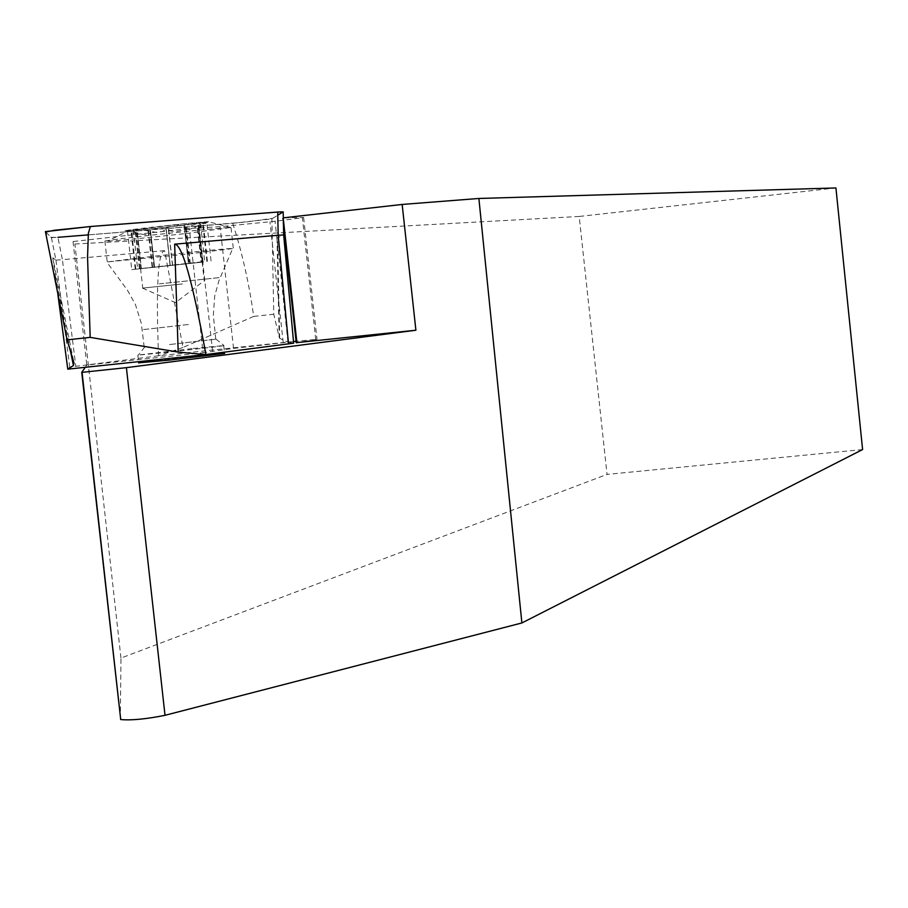 <?xml version="1.0" encoding="UTF-8"?>
<svg xmlns="http://www.w3.org/2000/svg" width="908" height="908" viewBox="0 0 908 908"><rect width="100%" height="100%" fill="white"/><g stroke="black" fill="none" stroke-linecap="round" stroke-linejoin="round"><path stroke-width="0.68" stroke-dasharray="4.54 3.41" d="M862.6 449.562L607.043 474.396L579.191 216.456L835.928 187.956M120.344 719.17L120.957 658.062L607.043 474.396M579.191 216.456L74.887 244.014L73.049 241.551L189.329 228.441L220.111 226.671L275.033 221.268L303.624 217.545L283.307 217.852M120.957 658.062L74.887 244.014M293.511 341.522L233.538 348.388L203.074 352.758L189.329 228.441M212.631 351.544L198.954 227.67M283.512 227.057L282.536 218.249M283.341 219.214L283.194 217.863M283.228 342.611L269.948 221.836M288.324 342.066L275.033 221.268M296.224 342.691L316.994 339.365L296.065 341.26M73.049 241.551L86.793 365.073L203.074 352.758M224.594 353.439L138.697 362.837M85.238 367.32L86.793 365.073M179.534 225.82C204.164 222.993 213.755 221.62 208.318 221.7C199.215 222.029 148.049 227.375 130.434 229.849L123.692 230.984L132.602 230.564L179.534 225.82M198.682 226.319L200.543 223.947L196.593 223.743L186.31 227.579L180.908 230.564L175.233 231.631L170.25 230.927L168.479 229.145L157.913 228.112L149.933 230.791L150.66 231.812C149.559 235.172 145.132 235.535 137.392 232.925L127.483 231.165L137.63 234.968L133.363 230.314L137.074 229.054L157.107 232.516L162.577 231.449L165.54 229.622L166.085 228.033L176.356 224.617L184.857 225.808L184.358 227.091C186.174 230.405 190.589 229.974 197.603 225.774L206.116 221.972L176.356 224.617L126.439 230.791L157.913 228.112L207.762 221.995L206.116 221.972L206.797 222.403L203.426 225.161L197.331 228.668L198.682 226.319L202.632 262.094L204.731 261.901L131.751 269.631L202.632 262.094M151.511 256.487L106.747 261.992L188.421 253.979L233.311 248.497C230.553 248.179 203.279 250.835 151.511 256.487M186.163 233.515L230.791 227.522C225.195 227.079 130.797 236.999 109.403 240.279L104.897 241.04C107.235 241.698 134.316 239.19 186.163 233.515M193.109 348.49L224.004 345.539C228.816 345.573 147.187 354.631 138.436 355.028L193.109 348.49M169.478 344.563L216.002 339.138L169.478 344.563M201.587 261.856L140.57 268.586L201.587 261.856L197.603 225.774M203.426 225.161L207.421 261.402M198.137 225.4L202.155 261.799M199.045 225.967L203.029 262.049M186.31 227.579L190.283 263.558M168.513 229.588L172.486 265.522M150.49 231.438L154.474 267.429M136.79 232.675L140.797 268.779M131.24 232.947L135.258 269.211M135.349 232.164L139.389 268.586M148.083 230.541L152.135 267.077M166.153 228.51L170.205 265.079L166.085 228.033M184.449 226.625L188.489 263.15M182.429 283.943L142.488 288.12L182.429 283.943M45.809 232.017L48.907 235.127C53.027 235.774 44.027 237.828 57.919 237.317L232.709 223.3C242.254 252.969 249.235 284.011 253.684 316.404L182.996 347.48L164.598 250.665C157.89 251.698 155.87 286.735 158.537 355.766L287.904 342.055L293.659 343.167M158.537 355.766L69.757 367.116L67.771 369.159M287.904 342.055L277.008 238.112L283.671 234.945M164.598 250.665L62.414 259.677L57.919 237.317L51.415 237.635L45.4 231.619M283.183 211.848L271.787 218.919L232.709 223.3M277.008 238.112L279.187 337.254L273.773 314.236L271.889 218.885M51.415 237.635L55.933 260.108L52.823 257.815L74.013 363.155M55.933 260.119L62.414 259.699L75.818 366.23M253.684 316.404L273.773 314.236M279.187 337.254L279.698 338.344L287.802 342.066M182.996 347.48L158.73 355.743M57.806 293.851L52.823 257.815M88.19 234.888L245.353 222.108L272.877 218.272L277.769 215.23M233.538 348.388L220.111 226.671M315.757 339.683L302.33 217.421M159.286 283.841L220.167 277.542L159.286 283.841M188.376 324.496L142.261 329.718L188.376 324.496M202.915 225.536L206.876 261.459M184.381 226.966L188.376 263.161L184.358 227.091M168.706 229.872L172.645 265.499M185.913 227.931L189.851 263.604M137.392 232.925L141.353 268.723M150.626 231.733L154.576 267.417L150.66 231.812M135.791 232.448L139.787 268.552M131.819 233.197L135.803 269.154M166.028 228.85L170.046 265.102M148.56 230.825L152.578 267.031M69.757 367.116L55.933 260.108M303.624 217.545L316.994 339.365M215.763 339.138L213.346 315.394L214.697 296.031L218.987 280.527L232.664 248.622M144.19 347.049L141.273 323.271L135.462 304.623L127.529 290.367L106.747 261.992M104.897 241.04L107.212 261.89M231.029 227.783L233.311 248.497M130.434 229.849L109.403 240.279M230.791 227.522L208.318 221.7M137.834 355.062L138.572 361.679M223.72 345.539L224.446 352.179M144.713 347.026L138.436 355.028M216.002 339.138L224.004 345.539M128.096 231.529L126.439 230.791M197.331 228.668L205.344 222.528M211.053 260.971L206.797 222.403M197.467 228.816L201.145 262.174M200.543 223.947L204.731 261.901M168.479 229.145L172.509 265.533M149.933 230.791L154.008 267.497M137.63 234.968L141.342 268.462M127.483 231.165L131.751 269.631M133.363 230.314L137.63 268.745M184.857 225.808L188.977 263.082M140.57 268.586L142.738 288.074M202.155 262.015L204.3 281.446M142.488 288.12L175.482 302.636L203.074 281.605M279.698 338.344L277.576 241.539M55.399 275.896L70.733 352.134M271.855 219.668L271.787 218.919"/><path stroke-width="1.36" d="M283.512 227.057L296.224 342.691L415.898 330.228L126.405 367.661L165.018 715.311L521.884 622.956L862.6 449.562L835.928 187.956L478.879 198.466L402.165 204.448L283.307 217.852M165.018 715.311C146.04 719.102 131.274 720.521 120.719 719.545L81.731 372.382L85.238 367.32M521.884 622.956L478.879 198.466M296.927 342.827L283.341 219.214M296.065 341.26L293.511 341.522M415.898 330.228L402.165 204.448M138.697 362.837L169.047 360.124L224.594 353.439L224.446 352.179M126.405 367.661L81.731 372.382M288.528 343.95L278.188 235.263L283.671 234.956L293.659 343.167L205.912 354.551L67.771 369.159L57.806 293.851M278.188 235.251L174.654 244.173C182.111 244.286 192.53 281.083 205.912 354.551M278.188 235.263L277.7 212.052L90.369 226.512L45.4 231.619L67.079 339.853L74.013 363.155L73.423 365.515L67.873 369.159M277.7 212.052L283.183 211.848L283.659 234.321M90.369 226.512L88.36 233.277L87.554 257.27L90.176 337.379L178.184 352.1L205.707 354.574M90.176 337.379L67.079 339.853M57.919 237.317L88.19 234.888M277.769 215.23L282.195 212.472L280.765 211.836L92.173 226.376L54.355 230.257L45.809 232.017M178.184 352.1L174.654 244.173M120.719 719.545L82.072 372.405M138.572 361.679L138.708 362.984M70.733 352.134L73.423 365.515M45.729 231.483L46.671 238.214"/></g></svg>
